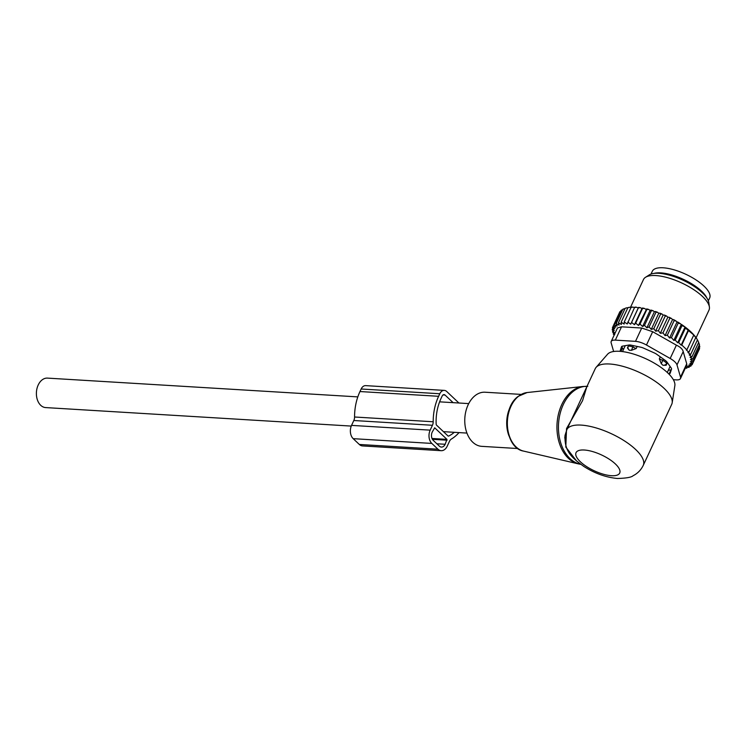 <?xml version="1.0" encoding="UTF-8"?>
<svg xmlns="http://www.w3.org/2000/svg" width="747" height="747" viewBox="0 0 747 747"><rect width="100%" height="100%" fill="white"/><g stroke="black" fill="none" stroke-linecap="round" stroke-linejoin="round"><path stroke-width="1.12" d="M517.904 448.536L481.796 446.351A27.116 18.638 -86.5 0 1 465.082 425.547A27.116 18.638 -86.5 0 1 475.111 395.621A27.116 18.638 -86.5 0 1 485.074 392.222L521.182 394.407M564.779 438.087L565.059 435.277C564.274 451.449 571.586 457.509 583.967 466.53C594.901 473.467 606.088 477.445 617.526 478.482C626.313 478.229 631.514 477.305 633.129 475.699C637.602 473.458 640.963 470.031 643.232 465.418L671.721 404.314A42.187 15.257 -155 0 0 672.179 402.782L674.858 385.629A37.341 13.502 -155 0 0 656.641 364.536A37.341 13.502 -155 0 0 619.515 351.305A37.341 13.502 -155 0 0 607.554 354.246L596.134 367.319A42.187 15.257 -155 0 0 595.256 368.654L566.936 429.432L566.543 428.535L582.539 400.728L586.825 386.741M672.179 402.782A42.187 15.257 -155 0 0 651.599 378.944A42.187 15.257 -155 0 0 609.655 364.004A42.187 15.257 -155 0 0 596.134 367.319M565.059 435.277L566.936 429.432A42.187 15.257 -155 0 1 581.166 425.099A42.187 15.257 -155 0 1 624.865 441.16A42.187 15.257 -155 0 1 643.232 465.418M576.628 461.048L565.796 447.051L566.543 428.535M351.249 426.079L45.67 407.582A14.763 10.15 -86.5 0 1 38.218 384.976A14.763 10.15 -86.5 0 1 47.453 378.113L357.822 396.89M637.163 346.449L636.192 348.522L631.43 350.324L629.217 350.184L627.452 347.99L627.938 346.729A4.818 4.491 20.9 0 0 629.217 350.184M667.388 362.612L666.137 365.292L662.991 365.292L661.272 363.668L659.33 358.868L660.273 356.842M666.137 365.292L666.501 363.976A4.818 1.746 -155 0 0 662.72 360.409L659.33 358.868M636.192 348.522L632.793 347.019A4.818 1.746 -155 0 0 627.956 346.683A4.818 1.746 -155 0 0 627.938 346.729M706.905 298.034A31.635 11.438 -155 0 0 683.44 279.369A31.635 11.438 -155 0 0 654.055 273.393M708.343 300.817L709.65 298.016A31.635 11.438 -155 0 0 689.238 275.97A31.635 11.438 -155 0 0 654.297 269.181A31.635 11.438 -155 0 0 652.308 271.282L651.001 274.074M660.32 333.302L667.837 317.186L666.66 316.074L665.185 316.149L658.415 330.669L660.32 333.302L662.981 332.863L669.751 318.343L669.116 317.26A42.784 15.472 25 0 1 671.376 318.418L669.751 318.343M666.66 316.074A42.784 15.472 -155 0 0 664.513 315.094L665.185 316.149M614.165 335.114L613.306 334.096L614.734 334.665L612.493 331.873L614.258 332.536L612.176 329.791L614.286 330.519L612.381 327.886L614.772 328.699L613.119 326.206L615.724 327.242L614.389 324.786L617.153 326.037L616.163 323.647L622.933 309.127L625.052 308.548M626.369 307.941A42.784 15.472 25 0 1 626.64 307.857A42.784 15.472 25 0 1 627.144 307.727L627.788 307.941M627.891 307.717L628.61 307.428A42.784 15.472 25 0 1 629.87 307.26L627.891 307.717L621.121 322.237L621.383 324.431L618.413 322.788L625.183 308.268L627.144 307.727M630.935 307.652L629.87 307.26M631.019 307.475L631.57 307.12A42.784 15.472 25 0 1 632.989 307.082L631.019 307.475L624.249 321.994L624.137 324.049L621.121 322.237M634.446 307.699L632.989 307.082M634.52 307.54L634.894 307.12A42.784 15.472 25 0 1 636.472 307.213L634.52 307.54L627.256 323.965L624.249 321.994M664.513 315.094L663.14 315.047L661.991 314.001A42.784 15.472 25 0 0 659.993 313.189L658.761 313.264L657.463 312.227A42.784 15.472 25 0 0 655.474 311.508L654.4 311.704L652.971 310.677A42.784 15.472 25 0 0 651.01 310.08L650.114 310.388L648.564 309.389A42.784 15.472 25 0 0 646.669 308.913L638.433 325.459L635.688 323.115L634.455 324.674L631.579 322.433L630.711 324.179L638.227 308.044L636.472 307.213M638.227 308.044L638.554 307.419A42.784 15.472 25 0 1 640.263 307.652L638.349 307.913L631.579 322.433M634.455 324.674L641.972 308.548L640.263 307.652M641.972 308.548L642.495 308.016A42.784 15.472 25 0 1 644.306 308.38L642.457 308.595L635.688 323.115M645.95 309.333L644.306 308.38M667.837 317.186L669.116 317.26M675.251 340.09L682.02 325.571L685.046 326.99L677.678 342.77L675.251 340.09L673.813 340.389L671.441 337.616L669.573 337.98L667.332 335.198L665.063 335.608L672.561 319.529L671.376 318.418M672.561 319.529L673.561 319.595A42.784 15.472 25 0 1 675.97 320.967L674.102 320.668L667.332 335.198M669.573 337.98L677.043 321.976L675.97 320.967M677.043 321.976L677.725 322.022A42.784 15.472 25 0 1 680.47 323.759L678.211 323.096L671.441 337.616M673.813 340.389L681.236 324.478L680.47 323.759M681.236 324.478L681.572 324.497A42.784 15.472 25 0 1 696.932 338.989L693.412 334.684L685.457 328.036L685.046 326.99M697.353 339.689L698.174 341.314A42.784 15.472 25 0 0 698.118 341.192A42.784 15.472 25 0 0 697.353 339.689L697.147 339.493M699.117 344.591L699.799 346.701L693.029 361.221L690.368 361.66L692.814 363.126L699.594 348.606L699.341 347.672M685.372 368.038L686.782 368.215L685.606 367.094L689.042 367.365L687.501 366.151L690.816 366.217L688.93 364.947L692.077 364.797L689.873 363.49L692.814 363.126M692.077 364.797L698.837 350.222M690.816 366.217L691.461 364.835M689.042 367.365L689.584 366.198M686.782 368.215L687.249 367.225M613.306 334.096L613.661 333.339M612.493 331.873L612.97 330.846M612.176 329.791L612.792 328.456M612.381 327.886L613.147 326.243M613.119 326.206L619.889 311.686L620.664 311.331M614.389 324.786L621.159 310.266L623.017 309.547M618.413 322.788L619.048 325.094L616.163 323.647M626.64 307.857L625.183 308.268M638.554 307.419L638.349 307.913M642.495 308.016L642.457 308.595M646.669 308.913L646.79 309.575L648.564 309.389M651.01 310.08L651.291 310.836L652.971 310.677M655.474 311.508L655.894 312.367L657.463 312.227M659.993 313.189L660.553 314.151L661.991 314.001M673.561 319.595L674.102 320.668M677.725 322.022L678.211 323.096M681.572 324.497L682.02 325.571M698.174 341.314L698.66 342.387L691.89 356.917L690.032 357.281L692.712 359.139L699.481 344.61L698.566 342.285M677.678 342.77L678.678 342.556L685.457 328.036M688.304 329.866L681.18 345.142L681.768 345.011L688.538 330.491M681.768 345.011L686.876 349.839L693.646 335.31M686.876 349.839L686.288 349.96L688.93 352.229L695.7 337.709M688.93 352.229L687.931 352.444L690.611 354.582L697.381 340.062M673.355 379.709L676.352 379.887A12.055 4.361 -155 0 0 680.47 378.561A12.055 4.361 -155 0 0 680.517 377.132L676.987 364.9A12.055 4.361 25 0 0 670.18 358.476L646.472 345.021A12.055 4.361 25 0 0 635.501 341.351L615.323 340.128L621.532 326.812L617.517 327.924L611.205 341.454A12.055 4.361 25 0 0 611.158 342.882L613.642 351.492M621.532 326.812L641.71 328.036L652.682 331.705L676.39 345.161C680.368 347.047 682.637 349.194 683.197 351.585L686.726 363.817L680.517 377.132M623.474 349.503L622.475 348.102A6.023 2.176 25 0 1 622.083 346.729L622.251 346.197M671.32 369.746A6.023 2.176 25 0 1 671.021 369.812L668.304 370.279M645.529 277.286L649.255 274.905A33.718 12.195 25 0 1 681.46 279.499A33.718 12.195 25 0 1 708.473 301.181A33.718 12.195 25 0 1 708.828 302.684L709.407 307.073A36.155 13.072 -155 0 0 709.024 305.467A36.155 13.072 -155 0 0 680.059 282.207A36.155 13.072 -155 0 0 645.529 277.286A36.155 13.072 -155 0 0 643.456 279.555L630.44 307.475M671.021 369.812L669.116 373.883A6.023 2.176 -155 0 0 670.162 373.267A6.023 2.176 -155 0 0 670.199 373.173L671.497 369.214A6.023 2.176 -155 0 0 671.095 367.841L666.996 362.062A6.023 2.176 -155 0 0 665.232 360.399L656.828 354.367A6.023 2.176 -155 0 0 654.167 352.864L643.709 348.186A6.023 2.176 -155 0 0 640.87 347.234L631.168 345.17A6.023 2.176 -155 0 0 628.909 345.03L622.55 346.132A6.023 2.176 -155 0 0 621.513 346.748A6.023 2.176 -155 0 0 621.476 346.841L621.56 346.664M622.083 346.729L620.178 350.81A6.023 2.176 -155 0 0 620.169 351.351M620.178 350.81L621.476 346.841M680.47 378.561L686.773 365.031L686.726 363.817M696.111 337.747L708.996 310.108A36.155 13.072 -155 0 0 709.407 307.073M611.205 341.454A12.055 4.361 25 0 1 615.323 340.128M681.18 345.142L678.678 342.556M692.712 359.139L690.443 359.55L693.029 361.221M690.611 354.582L689.173 354.881L691.89 356.917M665.063 335.608L662.981 332.863M658.761 313.264L651.244 329.39L653.784 328.671L655.623 331.173L663.14 315.047M653.784 328.671L660.553 314.151M651.244 329.39L649.124 326.887L655.894 312.367M649.124 326.887L646.883 327.83L654.4 311.704M646.883 327.83L644.521 325.365L651.291 310.836M644.521 325.365L642.588 326.514L650.114 310.388M642.588 326.514L640.02 324.095L646.79 309.575M638.433 325.459L640.02 324.095M630.711 324.179L627.751 322.06M655.623 331.173L658.415 330.669M359.316 444.456L437.957 449.208A9.646 6.63 93.5 0 0 441.169 450.693L362.538 445.931A9.646 6.63 93.5 0 1 359.316 444.456L353.191 438.666A9.646 6.63 93.5 0 1 351.548 425.388L353.817 420.514A6.023 4.146 93.5 0 0 354.564 417.003A43.69 30.029 93.5 0 1 359.97 391.54L438.61 396.302L439.796 393.753A7.227 4.968 -86.5 0 1 444.316 390.392A7.227 4.968 -86.5 0 1 446.725 391.503L458.929 403.016M359.97 391.54L361.156 389A7.227 4.968 -86.5 0 1 365.685 385.629L444.316 390.392M448.088 436.024L448.686 436.061A1.205 0.831 93.5 0 1 447.976 435.94L436.528 425.136A1.205 0.831 93.5 0 1 436.173 424.259A39.47 27.135 93.5 0 1 440.991 398.553L442.177 396.003A3.016 2.073 -86.5 0 1 444.063 394.603A3.016 2.073 -86.5 0 1 445.063 395.06L453.121 402.661M459.022 432.597A43.69 30.029 93.5 0 1 451.459 438.993A6.023 4.146 93.5 0 0 449.47 441.337L447.201 446.202A9.646 6.63 93.5 0 1 441.169 450.693M437.957 449.208L431.831 443.429A9.646 6.63 93.5 0 1 430.179 430.141L432.448 425.276A6.023 4.146 93.5 0 0 433.195 421.766A43.69 30.029 93.5 0 1 438.61 396.302M448.686 436.061A39.47 27.135 93.5 0 0 454.297 432.317M446.958 439.376L434.698 427.807L432.224 432.074A6.023 4.146 93.5 0 0 433.251 440.375L439.376 446.155A6.023 4.146 93.5 0 0 441.393 447.079A6.023 4.146 93.5 0 0 445.156 444.278L446.958 439.376L432.009 438.47M523.563 451.095C504.673 448.125 501.041 408.32 518.222 396.349L527.102 392.548A29.525 20.3 -86.5 0 0 518.623 396.19A29.525 20.3 93.5 0 0 507.521 427.097A29.525 20.3 93.5 0 0 523.563 451.095L578.365 463.878A39.031 26.836 93.5 0 1 557.159 432.149A39.031 26.836 93.5 0 1 571.838 391.288A39.031 26.836 -86.5 0 1 583.052 386.479L587.786 386.358M509.034 436.033A27.116 18.638 -86.5 0 1 510.864 405.752M580.652 464.251A39.171 26.92 -86.5 0 1 558.709 432.793A39.171 26.92 -86.5 0 1 573.397 391.269A39.171 26.92 -86.5 0 1 587.021 386.33M584.257 450.011A24.1 8.721 -155 0 0 580.4 461.805A24.1 8.721 -155 0 0 611.494 475.708A24.1 8.721 -155 0 0 615.351 463.924A24.1 8.721 -155 0 0 584.257 450.011M661.272 363.668L663.345 359.055M667.23 362.407L666.501 363.976A4.818 4.482 15.4 0 1 662.991 365.292M633.428 345.656L631.43 350.324M695.074 286.997A29.525 10.682 -155 0 0 670.115 275.363M635.501 341.351L641.71 328.036M670.18 358.476L676.39 345.161M646.472 345.021L652.682 331.705M620.925 351.417L622.475 348.102M676.987 364.9L683.197 351.585M439.796 393.753L361.156 389M443.008 394.939L445.063 395.06M353.191 438.666L431.831 443.429M351.548 425.388L430.179 430.141M353.817 420.514L432.448 425.276M354.564 417.003L433.195 421.766M432.42 439.32L447.061 440.207M436.855 443.774L445.156 444.278M580.746 464.326L578.365 463.878M527.102 392.548L583.052 386.479M466.931 433.083L443.438 431.654M468.724 403.604L439.6 401.839M625.267 345.656L622.503 351.594M670.096 366.432L667.286 372.473M698.118 341.192L698.417 341.837"/></g></svg>

